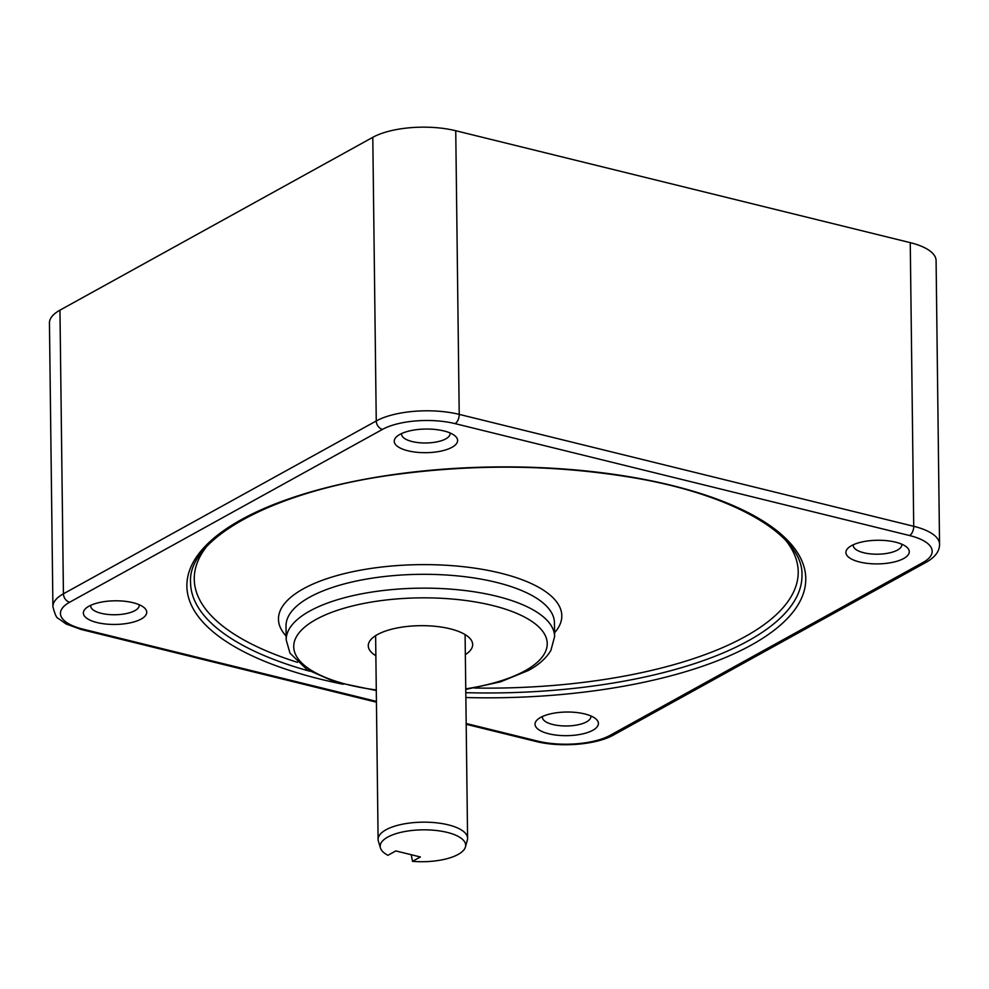 <?xml version="1.0" encoding="UTF-8"?>
<svg xmlns="http://www.w3.org/2000/svg" width="989" height="989" viewBox="0 0 989 989"><rect width="100%" height="100%" fill="white"/><g stroke="black" fill="none" stroke-linecap="round" stroke-linejoin="round"><path stroke-width="1.48" d="M590.779 715.9A24.231 9.037 -0.7 0 1 590.866 716.629A24.231 9.037 -0.7 0 1 586.588 721.846A24.231 9.037 -0.7 0 1 559.49 725.642A24.231 9.037 -0.7 0 1 542.392 717.223A24.231 9.037 -0.7 0 1 542.466 716.493M592.819 730.278A31.685 11.819 179.3 0 0 595.675 718.743A31.685 11.819 179.3 0 0 566.573 712.031A31.685 11.819 179.3 0 0 537.645 719.448A31.685 11.819 179.3 0 0 551.355 734.345A31.685 11.819 179.3 0 0 592.819 730.278M141.143 619.052A31.685 11.819 179.3 0 0 143.998 607.518A31.685 11.819 179.3 0 0 114.897 600.805A31.685 11.819 179.3 0 0 85.969 608.235A31.685 11.819 179.3 0 0 99.679 623.132A31.685 11.819 179.3 0 0 141.143 619.052M903.699 558.513A31.685 11.819 179.3 0 0 906.554 546.979A31.685 11.819 179.3 0 0 877.453 540.266A31.685 11.819 179.3 0 0 848.525 547.683A31.685 11.819 179.3 0 0 862.235 562.58A31.685 11.819 179.3 0 0 903.699 558.513M452.022 447.288A31.685 11.819 179.3 0 0 454.878 435.766A31.685 11.819 179.3 0 0 425.777 429.041A31.685 11.819 179.3 0 0 396.849 436.47A31.685 11.819 179.3 0 0 410.559 451.367A31.685 11.819 179.3 0 0 452.022 447.288M139.103 604.687A24.231 9.037 -0.7 0 1 139.189 605.416A24.231 9.037 -0.7 0 1 134.912 610.621A24.231 9.037 -0.7 0 1 107.813 614.429A24.231 9.037 -0.7 0 1 90.716 606.01A24.231 9.037 -0.7 0 1 90.79 605.268M449.983 432.922A24.231 9.037 -0.7 0 1 450.069 433.652A24.231 9.037 -0.7 0 1 445.792 438.869A24.231 9.037 -0.7 0 1 418.693 442.664A24.231 9.037 -0.7 0 1 401.608 434.245A24.231 9.037 -0.7 0 1 401.67 433.516M901.659 544.135A24.231 9.037 -0.7 0 1 901.745 544.865A24.231 9.037 -0.7 0 1 897.468 550.082A24.231 9.037 -0.7 0 1 870.369 553.877A24.231 9.037 -0.7 0 1 853.284 545.458A24.231 9.037 -0.7 0 1 853.346 544.729M412.5 861.345A42.737 15.948 -0.7 0 0 465.436 846.98A42.737 15.948 -0.7 0 0 422.736 829.833A42.737 15.948 -0.7 0 0 380.456 848.018A42.737 15.948 -0.7 0 0 387.935 855.3L395.847 850.923L420.412 856.981L412.5 861.345L411.214 854.706M380.456 848.018L378.391 841.194A44.74 16.689 -0.7 0 1 378.107 839.401A44.74 16.689 -0.7 0 1 422.637 822.168A44.74 16.689 -0.7 0 1 467.587 838.313A44.74 16.689 -0.7 0 1 467.34 840.106L465.436 846.98M375.857 655.732A52.194 19.471 -0.7 0 1 368.279 645.792A52.194 19.471 -0.7 0 1 420.238 625.678A52.194 19.471 -0.7 0 1 472.668 644.519A52.194 19.471 -0.7 0 1 465.337 654.631M922.984 562.481A7.455 5.687 61.1 0 0 926.495 562.086C935.26 557.079 939.612 551.133 939.55 544.247L936.089 260.602A59.649 22.253 179.3 0 0 910.251 242.651L455.744 130.733A59.649 22.253 179.3 0 0 372.791 137.323L59.958 310.163A59.649 22.253 179.3 0 0 49.45 322.983L52.911 606.628C54.877 614.342 56.694 618.286 58.351 618.459L66.078 623.972L81.185 629.486A7.455 3.944 103.8 0 0 83.051 629.165A52.194 19.471 -0.7 0 1 69.65 602.227L382.483 429.387A52.194 19.471 -0.7 0 1 455.076 423.626L909.583 535.543A52.194 19.471 -0.7 0 1 922.984 562.481L610.151 735.322A52.194 19.471 -0.7 0 1 537.559 741.082L466.178 723.503M376.426 701.399L83.051 629.165M465.856 697.542A309.458 115.416 179.3 0 0 751.207 645.125A309.458 115.416 179.3 0 0 664.46 483.683A309.458 115.416 179.3 0 0 231.883 525.184A309.458 115.416 179.3 0 0 343.183 684.264M286.18 639.871L286.019 626.037A134.22 50.068 -0.7 0 1 419.608 574.337A134.22 50.068 -0.7 0 1 554.433 622.761L554.606 636.595A134.22 50.068 179.3 0 0 419.781 588.171A134.22 50.068 179.3 0 0 286.18 639.871L289.987 653.16L306.961 669.541L335.061 681.928L376.29 690.545M554.557 632.762A141.674 52.85 179.3 0 0 419.497 564.645A141.674 52.85 179.3 0 0 286.13 636.038M785.835 540.476A301.991 112.635 -0.7 0 1 744.989 636.693A301.991 112.635 -0.7 0 1 474.423 688.023M297.442 662.321A301.991 112.635 -0.7 0 1 205.86 547.56M376.277 689.939A126.765 47.287 -0.7 0 1 305.712 626.284A126.765 47.287 -0.7 0 1 483.522 603.463A126.765 47.287 -0.7 0 1 524.887 670.863A126.765 47.287 -0.7 0 1 465.757 688.839M309.73 671.21A305.725 114.032 -0.7 0 1 190.568 582.632C187.069 538.288 275.288 489.617 399.074 474.09C477.872 463.94 554.767 464.954 629.733 477.131C734.221 493.956 803.575 535.815 801.98 575.165A305.725 114.032 -0.7 0 1 748.092 640.909A305.725 114.032 -0.7 0 1 465.807 692.683M466.19 724.294L535.692 741.404A7.455 3.944 -76.2 0 0 537.559 741.082M69.65 602.227A7.455 5.687 -118.9 0 1 63.432 593.796A59.649 22.253 179.3 0 0 52.911 606.628M382.483 429.387A7.455 5.687 -118.9 0 1 376.253 420.968L63.432 593.796L59.958 310.163M455.076 423.626A7.455 3.944 -76.2 0 0 459.217 414.379A59.649 22.253 179.3 0 0 376.253 420.968L372.791 137.323M909.583 535.543A7.455 3.944 -76.2 0 0 913.725 526.296L459.217 414.379L455.744 130.733M939.55 544.247A59.649 22.253 179.3 0 0 913.725 526.296L910.251 242.651M610.151 735.322A7.455 5.687 61.1 0 0 613.674 734.926L926.495 562.086M375.622 635.667L378.107 839.401M465.09 634.579L467.587 838.313M465.757 689.444L500.582 681.817L528.41 670.468C538.857 664.806 546.348 658.105 550.898 650.379L554.606 636.595M376.426 702.19L81.185 629.486M535.692 741.404C560.194 747.622 596.132 744.952 613.674 734.926"/></g></svg>
